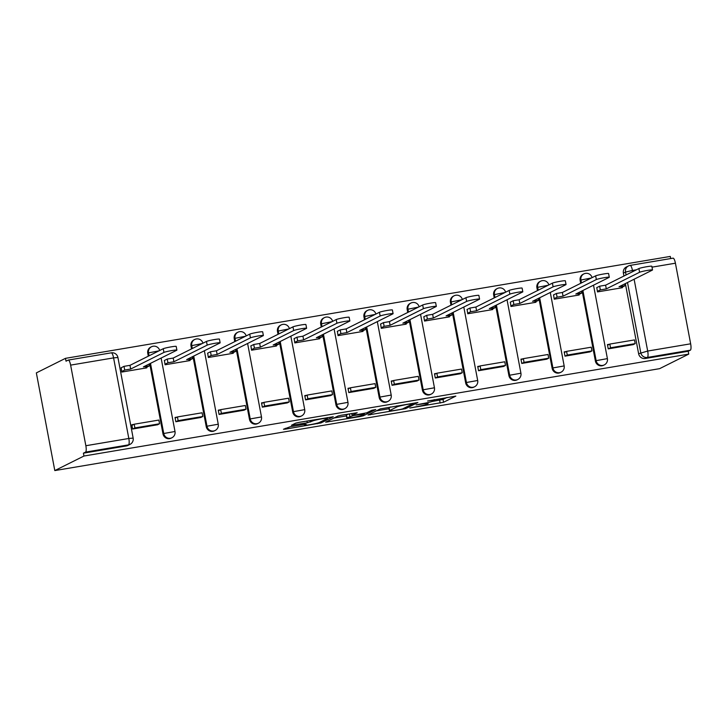 <?xml version="1.0" encoding="UTF-8"?>
<svg xmlns="http://www.w3.org/2000/svg" width="727" height="727" viewBox="0 0 727 727"><rect width="100%" height="100%" fill="white"/><g stroke="black" fill="none" stroke-linecap="round" stroke-linejoin="round"><path stroke-width="1.09" d="M409.819 408.02L443.552 402.267L455.838 396.106L427.594 401.013A9.133 0.682 169.3 0 1 434.401 400.395A9.133 0.682 169.3 0 1 434.137 400.622L433.119 401.131A9.133 0.682 169.3 0 1 422.242 403.685L416.126 404.875L421.296 404.157A9.133 0.682 169.3 0 1 428.094 403.549A9.133 0.682 169.3 0 1 427.83 403.776L426.813 404.285A9.133 0.682 169.3 0 1 415.944 406.829L409.819 408.02M290.264 426.74L283.448 429.248L285.484 429.13L320.989 422.923L333.275 416.762L299.042 422.36L295.644 423.159L291.427 425.295L307.294 422.787L312.737 420.96A7.633 0.573 169.3 0 1 320.88 418.997A7.633 0.573 169.3 0 1 327.513 418.325A7.633 0.573 169.3 0 1 327.295 418.516L319.262 422.523A7.633 0.573 169.3 0 1 311.129 424.486A7.633 0.573 169.3 0 1 304.486 425.168A7.633 0.573 169.3 0 1 304.713 424.977L306.131 424.241L304.004 424.432L290.264 426.74M54.807 470.578L83.95 456.029L688.742 354.113L659.607 368.662L54.807 470.578L36.35 372.887L65.485 358.338L670.285 256.422L670.694 258.567M368.053 414.99L405.602 408.665L417.889 402.504L380.257 408.901L368.053 414.99M359.901 416.589L325.669 422.187L337.946 416.026L341.345 415.226L357.211 412.727L352.186 415.262L354.222 415.144L366.735 412.809L371.888 410.237L375.759 409.546L363.3 415.789L359.901 416.589L359.783 415.98M83.95 456.029L83.405 453.175L85.55 452.112A5.816 1.481 -99.6 0 0 85.85 445.724L70.628 365.118A5.816 1.481 -99.6 0 0 68.274 360.074A5.816 1.481 -99.6 0 0 68.165 360.11L66.03 361.183L65.485 358.338M688.742 354.113L688.205 351.259L645.24 358.502A5.816 5.607 -116.5 0 1 638.624 353.74L625.365 283.594M623.939 276.033L623.393 273.134L625.529 272.071A5.816 5.607 -116.5 0 1 630 265.437A5.816 1.481 -99.6 0 1 630.109 265.4A5.816 5.816 0 0 0 628.482 265.937L626.338 267A5.816 5.607 63.5 0 0 623.393 273.134M634.117 279.223L647.684 351.05L690.65 343.807L675.419 263.201L652.001 267.154M690.65 343.807A5.816 1.481 80.4 0 1 690.341 350.196L647.384 357.43A5.816 5.607 -116.5 0 1 640.76 352.668L627.51 282.521M688.205 351.259L690.341 350.196M672.966 258.194A5.816 1.481 80.4 0 1 673.075 258.158A5.816 1.481 80.4 0 1 675.419 263.201M596.812 287.61L597.485 291.909L622.43 287.701L622.312 287.092M609.462 344.253L607.436 344.598L608.245 348.869L633.181 344.625M566.224 351.541L564.197 351.877L565.006 356.157L589.942 351.904M553.574 294.898L554.238 299.188L579.192 294.989L579.074 294.371M522.977 358.829L520.959 359.165L521.768 363.436L546.704 359.193M510.336 302.178L510.999 306.476L535.944 302.278L535.835 301.66M479.738 366.117L477.721 366.453L478.53 370.725L503.466 366.481M467.097 309.466L467.761 313.764L492.706 309.557L492.597 308.948M436.5 373.396L434.482 373.742L435.291 378.013L460.227 373.769M423.859 316.754L424.523 321.052L449.468 316.845L449.35 316.236M393.262 380.684L391.244 381.03L392.044 385.301L416.989 381.057M380.612 324.042L381.284 328.331L406.229 324.133L406.111 323.524M350.023 387.973L347.997 388.309L348.806 392.589L373.742 388.336M337.373 331.33L338.046 335.62L362.991 331.421L362.873 330.803M306.785 395.261L304.758 395.597L305.567 399.868L330.503 395.624M294.135 338.609L294.808 342.908L319.753 338.709L319.635 338.091M263.547 402.549L261.52 402.885L262.329 407.156L287.265 402.912M250.897 345.898L251.569 350.196L276.514 345.988L276.396 345.38M220.308 409.828L218.282 410.173L219.091 414.445L244.027 410.201M207.658 353.186L208.331 357.484L233.276 353.277L233.158 352.668M177.07 417.116L175.043 417.462L175.852 421.733L200.788 417.489M164.42 360.474L165.084 364.763L190.038 360.565L189.92 359.956M133.823 424.404L131.805 424.741L132.614 429.021L157.55 424.768M121.182 367.762L121.845 372.051L146.79 367.853L146.681 367.235M162.993 433.892L163.748 433.51A5.816 5.607 -116.5 0 0 171.89 437.772L171.136 438.154A5.816 5.607 63.5 0 1 162.993 433.892L149.735 363.736M148.308 356.185L147.763 353.286L148.517 352.904A5.816 5.607 -116.5 0 1 152.988 346.279M206.232 426.604L206.986 426.222A5.816 5.607 -116.5 0 0 215.128 430.493L214.374 430.866A5.816 5.607 63.5 0 1 206.232 426.604L192.973 356.457M191.546 348.896L191.001 345.997L191.755 345.625A5.816 5.607 -116.5 0 1 196.226 338.991M249.47 419.315L250.224 418.934A5.816 5.607 -116.5 0 0 258.367 423.205L257.612 423.587A5.816 5.607 63.5 0 1 249.47 419.315L236.211 349.169M234.785 341.608L234.239 338.718L235.003 338.337A5.816 5.607 -116.5 0 1 239.465 331.703M292.708 412.027L293.472 411.655A5.816 5.607 -116.5 0 0 301.605 415.917L300.851 416.298A5.816 5.607 63.5 0 1 292.708 412.027L279.45 341.881M278.023 334.32L277.478 331.43L278.241 331.049A5.816 5.607 -116.5 0 1 282.703 324.415M335.947 404.748L336.71 404.366A5.816 5.607 -116.5 0 0 344.852 408.629L344.089 409.01A5.816 5.607 63.5 0 1 335.947 404.748L322.697 334.593M321.261 327.032L320.716 324.142L321.479 323.76A5.816 5.607 -116.5 0 1 325.941 317.136M379.185 397.46L379.948 397.078A5.816 5.607 -116.5 0 0 388.091 401.34L387.327 401.722A5.816 5.607 63.5 0 1 379.185 397.46L365.935 327.304M364.5 319.753L363.954 316.854L364.718 316.472A5.816 5.607 -116.5 0 1 369.18 309.847M422.423 390.172L423.187 389.79A5.816 5.607 -116.5 0 0 431.329 394.061L430.566 394.434A5.816 5.607 63.5 0 1 422.423 390.172L409.174 320.025M407.747 312.465L407.193 309.566L407.956 309.193A5.816 5.607 -116.5 0 1 412.427 302.559M465.662 382.884L466.425 382.502A5.816 5.607 -116.5 0 0 474.567 386.773L473.804 387.155A5.816 5.607 63.5 0 1 465.662 382.884L452.412 312.737M450.985 305.176L450.44 302.287L451.194 301.905A5.816 5.607 -116.5 0 1 455.665 295.271M508.909 375.595L509.663 375.223A5.816 5.607 -116.5 0 0 517.806 379.485L517.042 379.867A5.816 5.607 63.5 0 1 508.909 375.595L495.65 305.449M494.224 297.888L493.678 294.998L494.433 294.617A5.816 5.607 -116.5 0 1 498.904 287.983M552.147 368.316L552.902 367.935A5.816 5.607 -116.5 0 0 561.044 372.197L560.29 372.578A5.816 5.607 63.5 0 1 552.147 368.316L538.889 298.161M537.462 290.6L536.917 287.71L537.671 287.329A5.816 5.607 -116.5 0 1 542.142 280.704M595.386 361.028L596.14 360.647A5.816 5.607 -116.5 0 0 604.282 364.918L603.528 365.29A5.816 5.607 63.5 0 1 595.386 361.028L582.127 290.873M580.7 283.321L580.155 280.422L580.909 280.04A5.816 5.607 -116.5 0 1 585.38 273.416M159.686 350.496A5.816 5.816 0 0 0 151.461 346.77L150.707 347.152A5.816 5.607 63.5 0 0 147.763 353.286M202.924 343.208A5.816 5.816 0 0 0 194.709 339.491L193.945 339.863A5.816 5.607 63.5 0 0 191.001 345.997M246.162 335.919A5.816 5.816 0 0 0 237.947 332.203L237.184 332.575A5.816 5.607 63.5 0 0 234.239 338.718M289.401 328.64A5.816 5.816 0 0 0 281.185 324.914L280.422 325.296A5.816 5.607 63.5 0 0 277.478 331.43M332.639 321.352A5.816 5.816 0 0 0 324.424 317.626L323.66 318.008A5.816 5.607 63.5 0 0 320.716 324.142M375.886 314.064A5.816 5.816 0 0 0 367.662 310.338L366.899 310.72A5.816 5.607 63.5 0 0 363.954 316.854M419.125 306.776A5.816 5.816 0 0 0 410.9 303.059L410.146 303.432A5.816 5.607 63.5 0 0 407.193 309.566M462.363 299.488A5.816 5.816 0 0 0 454.139 295.771L453.384 296.153A5.816 5.607 63.5 0 0 450.44 302.287M505.601 292.209A5.816 5.816 0 0 0 497.377 288.483L496.623 288.864A5.816 5.607 63.5 0 0 493.678 294.998M548.84 284.92A5.816 5.816 0 0 0 540.615 281.195L539.861 281.576A5.816 5.607 63.5 0 0 536.917 287.71M592.078 277.632A5.816 5.816 0 0 0 583.863 273.906L583.099 274.288A5.816 5.607 63.5 0 0 580.155 280.422M83.405 453.175L126.371 445.942A5.816 5.607 63.5 0 0 127.888 445.442L130.033 444.37A5.816 5.607 -116.5 0 1 128.515 444.869L85.55 452.112M432.301 401.449L443.016 399.423L447.014 397.424M376.259 410.891L389.027 408.747M400.159 409.492L402.54 408.938L413.245 403.585L407.874 404.33A9.133 0.682 169.3 0 0 396.997 406.884L389.681 410.537A9.133 0.682 169.3 0 0 389.408 410.764A9.133 0.682 169.3 0 0 396.215 410.155L400.159 409.492M389.408 410.764L388.872 407.92A9.133 0.682 169.3 0 1 389.136 407.693L390.699 406.911M346.434 415.917L333.947 418.025M347.052 417.834A7.633 0.573 169.3 0 0 346.824 418.025A7.633 0.573 169.3 0 0 353.467 417.343A7.633 0.573 169.3 0 0 361.601 415.381L364.518 413.89L353.277 415.617L347.052 417.834L346.515 414.981A7.633 0.573 169.3 0 0 346.288 415.172L346.824 418.025M346.515 414.981L348.387 414.045M624.675 283.939L625.011 285.738L619.05 286.747L652.337 270.117A6.688 0.5 169.3 0 0 652.528 269.953A6.688 0.5 169.3 0 0 646.712 270.544A6.688 0.5 169.3 0 0 639.587 272.271L638.888 268.563A6.688 0.5 -10.7 0 1 646.012 266.845A6.688 0.5 -10.7 0 1 651.828 266.255L652.528 269.953M596.685 287.674L599.648 286.193L600.338 289.9L606.3 288.892L605.6 285.193L638.888 268.563M599.648 286.193L605.6 285.193M607.554 345.207L609.826 344.071L610.526 347.779L635.189 343.617L633.053 344.689M610.526 347.779L608.381 348.842M609.826 344.071L634.489 339.918L635.189 343.617M606.3 288.892L639.587 272.271M600.338 289.9L597.385 291.373M625.011 285.738L620.404 288.037M581.427 291.227L581.773 293.026L575.811 294.035L609.09 277.405A6.688 0.5 169.3 0 0 609.29 277.241A6.688 0.5 169.3 0 0 603.474 277.832A6.688 0.5 169.3 0 0 596.34 279.559L595.64 275.851A6.688 0.5 -10.7 0 1 602.774 274.134A6.688 0.5 -10.7 0 1 608.59 273.534L609.29 277.241M553.438 294.962L556.4 293.481L557.1 297.179L563.062 296.18L562.362 292.481L595.64 275.851M556.4 293.481L562.362 292.481M564.316 352.495L566.587 351.359L567.287 355.058L591.951 350.905L589.815 351.977M567.287 355.058L565.143 356.13M566.587 351.359L591.251 347.197L591.951 350.905M563.062 296.18L596.34 279.559M557.1 297.179L554.138 298.661M581.773 293.026L577.165 295.326M538.189 298.506L538.534 300.315L532.573 301.314L565.851 284.693A6.688 0.5 169.3 0 0 566.051 284.53A6.688 0.5 169.3 0 0 560.235 285.12A6.688 0.5 169.3 0 0 553.102 286.838L552.402 283.139A6.688 0.5 -10.7 0 1 559.536 281.413A6.688 0.5 -10.7 0 1 565.352 280.822L566.051 284.53M510.2 302.25L513.162 300.769L513.862 304.468L519.823 303.468L519.123 299.76L552.402 283.139M513.162 300.769L519.123 299.76M521.077 359.783L523.349 358.647L524.049 362.346L548.712 358.193L546.577 359.256M524.049 362.346L521.904 363.418M523.349 358.647L548.013 354.485L548.712 358.193M519.823 303.468L553.102 286.838M513.862 304.468L510.899 305.949M538.534 300.315L533.927 302.614M494.951 305.794L495.296 307.603L489.335 308.602L522.613 291.981A6.688 0.5 169.3 0 0 522.813 291.809A6.688 0.5 169.3 0 0 516.997 292.408A6.688 0.5 169.3 0 0 509.863 294.126L509.164 290.427A6.688 0.5 -10.7 0 1 516.297 288.701A6.688 0.5 -10.7 0 1 522.113 288.11L522.813 291.809M466.961 309.529L469.924 308.057L470.623 311.756L476.585 310.756L475.885 307.048L509.164 290.427M469.924 308.057L475.885 307.048M477.839 367.062L480.102 365.926L480.801 369.634L505.474 365.472L503.329 366.544M480.801 369.634L478.666 370.706M480.102 365.926L504.774 361.773L505.474 365.472M476.585 310.756L509.863 294.126M470.623 311.756L467.661 313.237M495.296 307.603L490.689 309.902M451.712 313.083L452.058 314.882L446.096 315.891L479.375 299.27A6.688 0.5 169.3 0 0 479.566 299.097A6.688 0.5 169.3 0 0 473.759 299.688A6.688 0.5 169.3 0 0 466.625 301.414L465.925 297.716A6.688 0.5 -10.7 0 1 473.059 295.989A6.688 0.5 -10.7 0 1 478.875 295.398L479.566 299.097M423.723 316.818L426.685 315.336L427.385 319.044L433.347 318.035L432.647 314.337L465.925 297.716M426.685 315.336L432.647 314.337M434.592 374.35L436.863 373.215L437.563 376.922L462.236 372.76L460.091 373.832M437.563 376.922L435.428 377.985M436.863 373.215L461.536 369.062L462.236 372.76M433.347 318.035L466.625 301.414M427.385 319.044L424.423 320.525M452.058 314.882L447.45 317.19M408.474 320.371L408.819 322.17L402.858 323.179L436.136 306.549A6.688 0.5 169.3 0 0 436.327 306.385A6.688 0.5 169.3 0 0 430.511 306.976A6.688 0.5 169.3 0 0 423.387 308.702L422.687 304.995A6.688 0.5 -10.7 0 1 429.811 303.277A6.688 0.5 -10.7 0 1 435.627 302.686L436.327 306.385M380.485 324.106L383.447 322.624L384.147 326.332L390.108 325.323L389.408 321.625L422.687 304.995M383.447 322.624L389.408 321.625M391.353 381.639L393.625 380.503L394.325 384.21L418.997 380.048L416.853 381.121M394.325 384.21L392.189 385.274M393.625 380.503L418.298 376.35L418.997 380.048M390.108 325.323L423.387 308.702M384.147 326.332L381.184 327.804M408.819 322.17L404.212 324.469M365.236 327.659L365.572 329.458L359.62 330.467L392.898 313.837A6.688 0.5 169.3 0 0 393.089 313.673A6.688 0.5 169.3 0 0 387.273 314.264A6.688 0.5 169.3 0 0 380.148 315.991L379.449 312.283A6.688 0.5 -10.7 0 1 386.573 310.565A6.688 0.5 -10.7 0 1 392.389 309.966L393.089 313.673M337.246 331.394L340.209 329.913L340.908 333.611L346.87 332.612L346.17 328.904L379.449 312.283M340.209 329.913L346.17 328.904M348.115 388.927L350.387 387.791L351.086 391.489L375.759 387.337L373.614 388.409M351.086 391.489L348.951 392.562M350.387 387.791L375.059 383.629L375.759 387.337M346.87 332.612L380.148 315.991M340.908 333.611L337.946 335.092M365.572 329.458L360.965 331.757M321.997 334.938L322.334 336.746L316.381 337.746L349.66 321.125A6.688 0.5 169.3 0 0 349.851 320.961A6.688 0.5 169.3 0 0 344.035 321.552A6.688 0.5 169.3 0 0 336.91 323.27L336.21 319.571A6.688 0.5 -10.7 0 1 343.335 317.844A6.688 0.5 -10.7 0 1 349.151 317.254L349.851 320.961M294.008 338.682L296.97 337.201L297.67 340.899L303.622 339.9L302.932 336.192L336.21 319.571M296.97 337.201L302.932 336.192M304.877 396.215L307.148 395.079L307.848 398.778L332.521 394.625L330.376 395.688M307.848 398.778L305.703 399.85M307.148 395.079L331.821 390.917L332.521 394.625M303.622 339.9L336.91 323.27M297.67 340.899L294.708 342.381M322.334 336.746L317.726 339.046M278.759 342.226L279.095 344.035L273.134 345.034L306.421 328.413A6.688 0.5 169.3 0 0 306.612 328.24A6.688 0.5 169.3 0 0 300.796 328.84A6.688 0.5 169.3 0 0 293.672 330.558L292.972 326.859A6.688 0.5 -10.7 0 1 300.097 325.133A6.688 0.5 -10.7 0 1 305.913 324.542L306.612 328.24M250.77 345.961L253.732 344.489L254.432 348.188L260.384 347.188L259.684 343.48L292.972 326.859M253.732 344.489L259.684 343.48M261.638 403.494L263.91 402.358L264.61 406.066L289.273 401.904L287.138 402.976M264.61 406.066L262.465 407.138M263.91 402.358L288.574 398.205L289.273 401.904M260.384 347.188L293.672 330.558M254.432 348.188L251.469 349.669M279.095 344.035L274.488 346.334M235.521 349.514L235.857 351.314L229.896 352.322L263.183 335.701A6.688 0.5 169.3 0 0 263.374 335.529A6.688 0.5 169.3 0 0 257.558 336.119A6.688 0.5 169.3 0 0 250.433 337.846L249.734 334.138A6.688 0.5 -10.7 0 1 256.858 332.421A6.688 0.5 -10.7 0 1 262.674 331.83L263.374 335.529M207.531 353.249L210.494 351.768L211.194 355.476L217.146 354.467L216.446 350.768L249.734 334.138M210.494 351.768L216.446 350.768M218.4 410.782L220.672 409.646L221.371 413.354L246.035 409.192L243.899 410.264M221.371 413.354L219.227 414.417M220.672 409.646L245.335 405.493L246.035 409.192M217.146 354.467L250.433 337.846M211.194 355.476L208.231 356.957M235.857 351.314L231.25 353.622M192.273 356.803L192.619 358.602L186.657 359.611L219.936 342.98A6.688 0.5 169.3 0 0 220.136 342.817A6.688 0.5 169.3 0 0 214.32 343.408A6.688 0.5 169.3 0 0 207.186 345.134L206.486 341.426A6.688 0.5 -10.7 0 1 213.62 339.709A6.688 0.5 -10.7 0 1 219.436 339.109L220.136 342.817M164.293 360.537L167.246 359.056L167.946 362.764L173.907 361.755L173.208 358.057L206.486 341.426M167.246 359.056L173.208 358.057M175.162 418.07L177.433 416.935L178.133 420.633L202.797 416.48L200.661 417.552M178.133 420.633L175.989 421.705M177.433 416.935L202.097 412.782L202.797 416.48M173.907 361.755L207.186 345.134M167.946 362.764L164.984 364.236M192.619 358.602L188.011 360.901M149.035 364.091L149.38 365.89L143.419 366.89L176.697 350.269A6.688 0.5 169.3 0 0 176.897 350.105A6.688 0.5 169.3 0 0 171.081 350.696A6.688 0.5 169.3 0 0 163.948 352.422L163.248 348.715A6.688 0.5 -10.7 0 1 170.382 346.997A6.688 0.5 -10.7 0 1 176.198 346.397L176.897 350.105M121.045 367.826L124.008 366.344L124.708 370.043L130.669 369.043L129.969 365.336L163.248 348.715M124.008 366.344L129.969 365.336M131.923 425.359L134.195 424.223L134.895 427.921L159.558 423.768L157.423 424.841M134.895 427.921L132.75 428.994M134.195 424.223L158.859 420.061L159.558 423.768M130.669 369.043L163.948 352.422M124.708 370.043L121.745 371.524M149.38 365.89L144.773 368.189M85.85 445.724L128.815 438.481L113.585 357.884L70.628 365.118M638.624 353.74L647.684 351.05A5.816 1.481 80.4 0 1 647.384 357.43L645.24 358.502M626.083 274.96L625.529 272.071L632.454 270.444L632.69 271.662M636.479 269.762L632.454 270.444A5.816 1.481 -99.6 0 0 630.109 265.4L673.075 258.158M171.89 437.772A5.816 5.816 0 0 0 175.007 431.493L163.748 433.51L150.498 363.364M149.062 355.803L148.517 352.904L159.031 350.823M215.128 430.493A5.816 5.816 0 0 0 218.245 424.214L206.986 426.222L193.736 356.076M192.31 348.515L191.755 345.625L202.279 343.535M258.367 423.205A5.816 5.816 0 0 0 261.484 416.925L250.224 418.934L236.975 348.787M235.548 341.227L235.003 338.337L245.517 336.247M301.605 415.917A5.816 5.816 0 0 0 304.722 409.637L293.472 411.655L280.213 341.499M278.786 333.938L278.241 331.049L288.755 328.958M344.852 408.629A5.816 5.816 0 0 0 347.96 402.349L336.71 404.366L323.451 334.211M322.025 326.659L321.479 323.76L331.994 321.679M388.091 401.34A5.816 5.816 0 0 0 391.199 395.061L379.948 397.078L366.69 326.932M365.263 319.371L364.718 316.472L375.232 314.391M431.329 394.061A5.816 5.816 0 0 0 434.446 387.782L423.187 389.79L409.928 319.644M408.501 312.083L407.956 309.193L418.47 307.103M474.567 386.773A5.816 5.816 0 0 0 477.684 380.494L466.425 382.502L453.166 312.356M451.74 304.795L451.194 301.905L461.709 299.815M517.806 379.485A5.816 5.816 0 0 0 520.923 373.205L509.663 375.223L496.414 305.067M494.978 297.507L494.433 294.617L504.947 292.527M561.044 372.197A5.816 5.816 0 0 0 564.161 365.917L552.902 367.935L539.652 297.779M538.216 290.227L537.671 287.329L548.185 285.248M604.282 364.918A5.816 5.816 0 0 0 607.399 358.629L596.14 360.647L582.89 290.5M581.464 282.939L580.909 280.04L591.433 277.959M126.371 445.942L128.515 444.869A5.816 1.481 80.4 0 0 128.815 438.481L133.15 438.09L117.919 357.493A5.816 5.816 0 0 0 111.24 352.84A5.816 1.481 -99.6 0 0 111.131 352.877M68.274 360.074L111.24 352.84A5.816 1.481 -99.6 0 1 113.585 357.884L117.919 357.493M443.016 399.423L443.552 402.267M439.617 400.213L440.153 403.067M405.384 407.511L405.602 408.665M369.943 414.045L370.098 414.872M396.806 405.884L396.997 406.884M389.136 407.693L389.681 410.537M327.641 421.178L327.795 421.996M351.841 413.463L352.186 415.262M363.082 414.644L363.3 415.789M349.396 413.872L349.878 416.417M304.586 424.332L304.713 424.977M312.574 420.079L312.737 420.96M310.402 420.442L310.693 421.987M306.958 421.024L307.294 422.787M293.399 424.277L293.554 425.104M320.771 421.769L320.989 422.923M317.481 423.114L317.59 423.723M285.329 428.303L285.484 429.13M593.523 285.184L607.399 358.629M550.284 292.472L564.161 365.917M507.046 299.76L520.923 373.205M463.799 307.048L477.684 380.494M420.56 314.328L434.446 387.782M377.322 321.616L391.199 395.061M334.084 328.904L347.96 402.349M290.845 336.192L304.722 409.637M247.607 343.48L261.484 416.925M204.369 350.759L218.245 424.214M161.13 358.047L175.007 431.493M130.033 444.37A5.816 5.816 0 0 0 133.15 438.09M427.912 402.585L428.094 403.549M434.246 399.577L434.401 400.395M351.75 413.481L352.104 415.335M364.427 413.409L364.518 413.89M304.34 424.377L304.486 425.168M327.377 417.58L327.513 418.325"/></g></svg>
